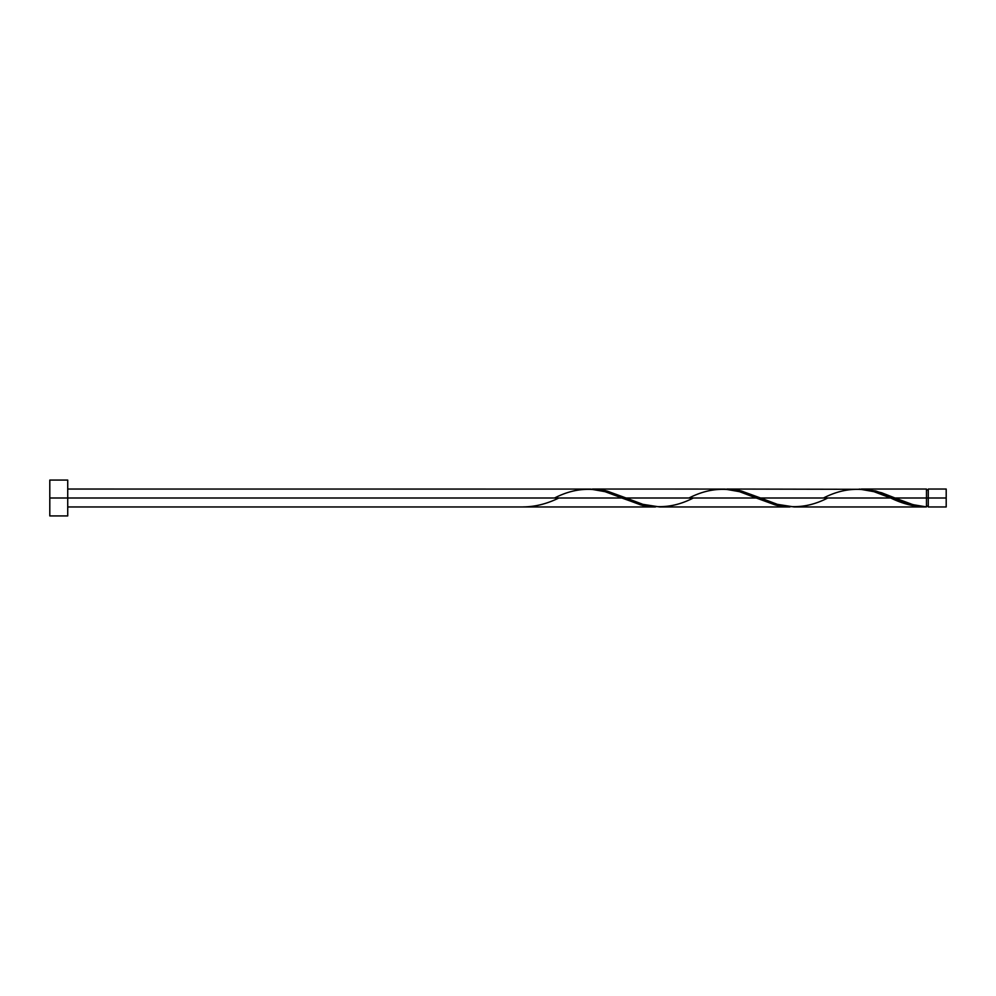 <?xml version="1.0" encoding="UTF-8"?>
<svg xmlns="http://www.w3.org/2000/svg" width="996" height="996" viewBox="0 0 996 996"><rect width="100%" height="100%" fill="white"/><g stroke="black" fill="none" stroke-linecap="round" stroke-linejoin="round"><path stroke-width="1.49" d="M946.2 506.964L946.2 489.036L946.2 498L928.272 498L928.272 489.036L928.272 506.964L946.2 506.964L946.2 498L895.018 498L912.983 504.673L926.479 506.914L926.479 489.036L926.479 498L928.272 498L928.272 506.964M49.8 515.928L49.8 480.072L49.8 515.928L67.728 515.928L67.728 498L49.8 498L621.79 498L67.728 498L67.728 480.072L67.728 515.928M67.728 506.964L655.43 506.964L641.026 505.009L605.008 491.663L590.292 489.073L67.728 489.036M554.56 498C576.995 486.434 599.405 486.434 621.79 498L642.619 505.408L655.43 506.964M794.148 506.964L924.338 506.964L908.613 504.648L890.71 498L760.558 498L777.341 504.337L794.148 506.964M724.827 489.073L741.323 490.991L760.558 498L890.71 498C902.65 503.864 914.565 506.84 926.479 506.914L924.338 506.964M659.688 506.964L789.89 506.964L775.486 505.009L756.25 498L626.098 498L642.881 504.337L659.688 506.964M590.367 489.073L606.863 490.991L626.098 498L756.25 498L777.079 505.408L789.89 506.964M859.287 489.073L875.783 490.991L895.018 498L926.479 498L926.479 506.914C915.984 506.005 905.489 503.03 895.018 498L881.659 492.771L866.719 489.31L726.918 489.036M823.48 498C845.915 486.434 868.325 486.434 890.71 498L873.928 491.663L859.212 489.073M592.458 489.036L724.752 489.073L739.468 491.663L756.25 498C733.865 486.434 711.455 486.434 689.02 498M523.099 506.914L523.099 506.914C535.014 506.84 546.929 503.864 558.868 498M890.71 498L891.793 498.448M827.788 498C805.353 509.566 782.943 509.566 760.558 498L739.729 490.592L724.789 489.086M693.328 498C670.893 509.566 648.483 509.566 626.098 498L605.269 490.592L590.329 489.086M926.479 506.068L928.272 506.068M861.378 489.036L926.479 489.036M49.8 480.072L67.728 480.072M926.479 489.932L928.272 489.932M928.272 489.036L946.2 489.036"/></g></svg>
